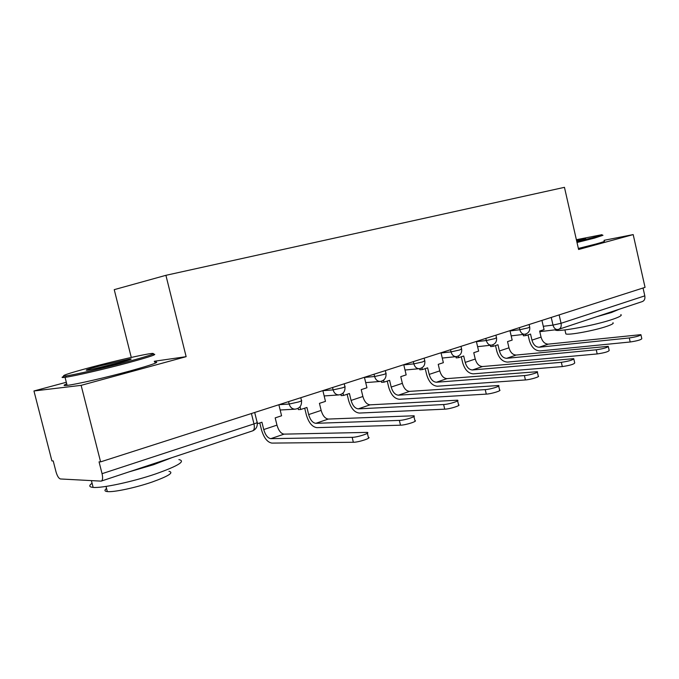 <?xml version="1.0" encoding="UTF-8"?>
<svg xmlns="http://www.w3.org/2000/svg" width="679" height="679" viewBox="0 0 679 679"><rect width="100%" height="100%" fill="white"/><g stroke="black" fill="none" stroke-linecap="round" stroke-linejoin="round"><path stroke-width="1.02" d="M66.321 382.269L33.95 390.977L51.91 460.905L53.208 460.931L56.001 471.812C57.248 476.064 58.725 478.449 60.439 478.967L101.146 481.131C102.699 480.503 103.004 478.016 102.062 473.679L253.98 423.9C257.018 422.864 258.037 422.253 257.052 422.058L254.701 412.484M131.276 357.434L114.233 289.653L165.914 275.318L564.453 187.336L578.601 249.499L633.193 234.586L645.05 287.361L100.594 461.873L81.132 385.349L186.139 356.67L165.914 275.318M100.594 461.873L99.049 461.847L102.062 473.679M33.95 390.977L81.132 385.349M633.193 234.586L604.03 240.324M643.047 288.006L644.804 295.849C645.271 298.879 644.396 300.805 642.173 301.62L559.063 329.196M154.277 361.262L186.139 356.67M629.289 337.955C636.316 336.869 640.187 335.766 640.9 334.662L548.267 344.134L539.177 347.224L629.289 337.955L630.197 341.987L540.034 350.924C534.959 350.72 531.402 347.224 529.348 340.434L528.067 334.874M640.968 334.951L641.808 338.677C641.095 339.814 637.225 340.917 630.197 341.987M525.707 334.06L526.047 335.536L530.545 334.06L531.954 340.145C533.346 344.745 535.756 347.105 539.177 347.224M526.047 335.536L523.45 335.833L523.127 334.458M541.935 320.412L544.057 329.621L539.652 331.072L541.044 337.115C542.428 341.681 544.838 344.015 548.267 344.134M596.255 349.804C603.563 348.683 607.561 347.529 608.248 346.341L516.21 355.049L506.661 358.308L596.255 349.804L597.197 353.937L507.536 362.094C502.502 361.831 498.929 358.215 496.833 351.255L495.509 345.56M608.325 346.672L609.182 350.457C608.503 351.68 604.505 352.842 597.197 353.937M492.886 344.788L493.243 346.307L497.962 344.754L499.421 350.992C500.839 355.703 503.258 358.139 506.661 358.308M493.243 346.307L490.662 346.587L490.357 345.272M509.971 330.656L512.161 340.094L507.527 341.613L508.97 347.809C510.387 352.486 512.798 354.905 516.21 355.049M561.346 362.314C568.96 361.169 573.093 359.955 573.747 358.673L482.497 366.541L472.448 369.962L561.346 362.314L562.322 366.575L473.356 373.849C468.366 373.518 464.792 369.775 462.645 362.637L461.279 356.798M573.84 359.064L574.723 362.909C574.078 364.216 569.944 365.438 562.322 366.575M458.35 356.025L458.724 357.629L463.706 356L465.2 362.399C466.66 367.229 469.079 369.749 472.448 369.962M458.724 357.629L456.178 357.892L455.889 356.662M476.369 341.427L478.636 351.102L473.764 352.698L475.249 359.047C476.7 363.842 479.111 366.346 482.497 366.541M524.4 375.563C529.416 375.258 539.559 372.211 537.242 371.71L447.003 378.627L436.419 382.235L524.4 375.563L525.419 379.943L437.361 386.224C432.421 385.816 428.848 381.946 426.658 374.621L425.232 368.629M537.352 372.177L538.252 376.064C540.569 376.59 530.435 379.663 525.419 379.943M421.965 367.806L422.38 369.563L427.626 367.84L429.179 374.401C430.664 379.366 433.083 381.98 436.419 382.235M422.38 369.563L419.868 369.792L419.605 368.663M441.011 352.766L443.353 362.679L438.227 364.36L439.763 370.878C441.248 375.801 443.659 378.381 447.003 378.627M485.23 389.61C490.331 389.373 501.187 386.037 498.547 385.528L409.59 391.376L398.412 395.186L485.23 389.61L486.283 394.117L399.388 399.277C394.524 398.785 390.96 394.779 388.711 387.251L387.242 381.097M498.675 386.071L499.591 390.009C502.239 390.544 491.392 393.905 486.283 394.117M383.576 380.164L384.051 382.141L389.585 380.333L391.189 387.064C392.717 392.165 395.127 394.872 398.412 395.186M384.051 382.141L381.581 382.345L381.326 381.267M403.75 364.708L406.169 374.884L400.763 376.658L402.358 383.346C403.878 388.405 406.288 391.079 409.59 391.376M443.625 404.531C448.811 404.361 460.481 400.695 457.459 400.194L370.08 404.837L358.274 408.86L443.625 404.531L444.728 409.174L359.284 413.061C354.506 412.484 350.958 408.325 348.65 400.585L347.122 394.261M457.604 400.831L458.546 404.803C461.567 405.338 449.914 409.038 444.728 409.174M343.005 393.124L343.566 395.433L349.413 393.514L351.077 400.432C352.647 405.677 355.041 408.486 358.274 408.86M343.566 395.433L341.147 395.602L340.883 394.491M364.428 377.312L366.94 387.76L361.228 389.636L362.875 396.502C364.436 401.705 366.838 404.48 370.08 404.837M576.811 241.648L593.769 237.404L602.018 234.671L576.369 239.712M602.994 235.273L594.558 238.091L577.006 242.488M576.488 240.213L585.68 238.465L576.692 241.104M579.017 240.527L576.666 241.02M620.835 314.598C622.312 315.353 619.681 316.889 612.942 319.215C596.018 325.131 558.664 332.133 555.397 330.104L554.972 329.858M619.189 309.242L611.423 312.527L596.527 316.762M612.925 322.746C614.02 323.331 612.11 324.477 607.196 326.192C595.008 330.512 568.23 335.46 565.836 333.898L565.658 333.126M604.2 241.07C605.532 241.155 602.765 242.14 595.899 244.024L578.364 248.455M91.436 367.169C66.983 373.73 58.623 376.633 66.364 375.86C75.157 374.655 104.872 367.789 127.202 361.805C149.193 355.838 157.341 353.055 151.655 353.47C144.398 354.217 114.98 360.922 91.436 367.169M152.945 354.251C158.81 353.844 150.475 356.713 127.949 362.849C105.067 369.003 74.571 376.03 65.574 377.252L65.057 377.32C61.246 377.813 61.085 377.397 64.581 376.09M99.966 365.888L129.808 359.038C133.5 358.656 129.511 360.048 117.84 363.214C103.632 366.915 93.396 369.257 87.133 370.242C84.179 370.437 88.457 368.986 99.966 365.888M126.379 360.821L91.309 369.52M178.891 459.598C185.995 461.092 178.331 465.845 155.881 473.84C133.067 481.674 102.003 488.362 93.133 487.403C89.068 487.021 88.711 485.638 92.072 483.253M172.008 457.621L153.581 464.699L129.129 471.846M168.969 471.319C174.163 472.542 168.621 476.081 152.342 481.954C135.893 487.666 113.707 492.402 107.333 491.588C104.473 491.265 104.21 490.23 106.544 488.49M154.464 362.009C161.127 361.584 152.97 364.572 129.995 370.98C106.688 377.371 75.556 384.492 67.111 385.383C63.232 385.816 63.105 385.316 66.729 383.881M399.362 420.403C404.608 420.335 417.195 416.278 413.749 415.786L328.313 419.062L315.811 423.323L399.362 420.403L400.5 425.19L316.864 427.643C312.179 426.972 308.656 422.652 306.288 414.682L304.71 408.189M413.927 416.516L414.886 420.539C418.34 421.065 405.753 425.147 400.5 425.19M300.067 406.713L300.738 409.488L306.933 407.459L308.656 414.572C310.269 419.97 312.654 422.89 315.811 423.323M300.738 409.488L298.387 409.615L298.081 408.376M322.873 390.629L325.47 401.374L319.436 403.351L321.142 410.413C322.737 415.76 325.131 418.646 328.313 419.062M352.163 437.327C357.46 437.369 371.107 432.863 367.169 432.387L284.068 434.136L270.819 438.651L352.163 437.327L353.352 442.267L271.906 443.098C267.356 442.318 263.859 437.819 261.432 429.612L259.785 422.932M367.373 433.236L368.349 437.293C372.287 437.802 358.656 442.343 353.352 442.267M257.307 423.747L261.933 422.228L263.732 429.552C265.379 435.103 267.738 438.142 270.819 438.651M278.874 404.735L281.581 415.777L275.182 417.882L276.964 425.139C278.594 430.647 280.97 433.652 284.068 434.136M279.052 404.676L289.169 404.047L298.633 401.951C301.349 401.043 302.282 400.508 301.417 400.338L300.78 397.707M322.881 390.671L333.109 389.89L342.343 387.845C344.779 387.03 345.619 386.546 344.873 386.385L344.245 383.779M364.453 377.414L374.604 376.522L383.618 374.511C385.808 373.789 386.572 373.348 385.927 373.195L385.307 370.615M403.793 364.869L413.859 363.876L422.669 361.907L424.765 360.71L424.163 358.164M441.061 352.97L451.034 351.892L459.649 349.965L461.576 348.887L460.982 346.358M476.429 341.664L486.308 340.527L494.736 338.643L496.502 337.658L495.916 335.163M510.031 330.928L519.825 329.731L528.067 327.881L529.688 326.981L529.119 324.52M543.285 326.293L552.995 325.097L561.058 323.289L644.804 295.849M551.229 317.433L552.995 325.097C553.894 328.152 555.49 329.629 557.79 329.527L558.571 329.357C560.761 328.551 561.592 326.531 561.058 323.289L559.14 314.903M288.575 401.62L289.169 404.047C290.137 407.239 292.046 408.953 294.924 409.191C299.651 408.537 301.849 405.728 301.518 400.78M332.54 387.531L333.109 389.89C334.102 393.149 336.02 394.822 338.88 394.923C343.285 394.126 345.314 391.401 344.957 386.775M374.053 374.222L374.604 376.522C375.597 379.79 377.49 381.428 380.291 381.445C384.458 380.563 386.368 377.931 386.003 373.543M413.324 361.635L413.859 363.876C414.844 367.127 416.694 368.731 419.401 368.689C423.39 367.772 425.198 365.217 424.833 361.016M450.525 349.71L451.034 351.892C452.01 355.117 453.801 356.687 456.424 356.611C460.26 355.669 462 353.182 461.635 349.15M485.816 338.405L486.308 340.527C487.267 343.71 488.999 345.246 491.52 345.144C495.237 344.202 496.918 341.783 496.553 337.887M519.342 327.651L519.825 329.731C520.759 332.871 522.431 334.374 524.85 334.255C528.466 333.313 530.087 330.953 529.73 327.185M251.425 413.528L253.98 423.9C254.778 427.88 254.252 430.231 252.401 430.944L101.494 481.012M541.044 337.115L531.954 340.145M508.97 347.809L499.421 350.992M475.249 359.047L465.2 362.399M439.763 370.878L429.179 374.401M402.358 383.346L391.189 387.064M362.875 396.502L351.077 400.432M321.142 410.413L308.656 414.572M276.964 425.139L263.732 429.552M511.177 335.859L524.57 334.289M477.6 346.68L491.256 345.178M442.258 358.054L456.195 356.628M405.015 370.021L419.401 368.689M365.709 382.633L380.291 381.445M324.155 395.942L338.88 394.923M280.164 409.997L294.924 409.191M252.894 430.766C256.212 429.103 257.638 426.378 257.171 422.576M557.535 329.553L539.788 331.658M564.92 329.909L565.836 333.898M66.364 375.86L65.574 377.252M129.324 359.895L129.808 359.038M93.133 487.403L91.402 480.63M106.026 486.427L107.333 491.588M67.111 385.383L65.057 377.32"/></g></svg>
